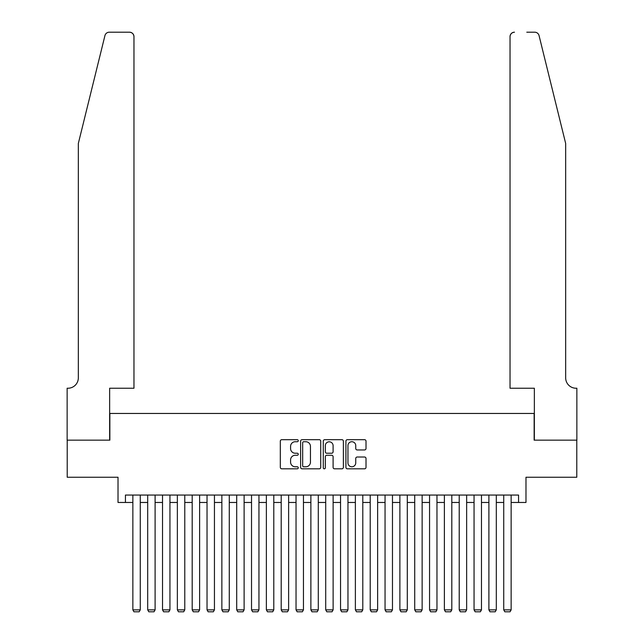<?xml version="1.0" encoding="UTF-8"?>
<svg xmlns="http://www.w3.org/2000/svg" width="644" height="644" viewBox="0 0 644 644"><rect width="100%" height="100%" fill="white"/><g stroke="black" fill="none" stroke-linecap="round" stroke-linejoin="round"><path stroke-width="0.97" d="M298.269 440.713A1.022 1.022 0 0 0 297.246 439.691L281.774 439.691A1.457 1.457 0 0 0 280.317 441.148L280.317 467.359A1.457 1.457 0 0 0 281.774 468.816L297.246 468.816A1.022 1.022 0 0 0 298.269 467.794A1.022 1.022 0 0 0 297.246 466.779L295.242 466.779A4.661 4.661 0 0 1 290.581 462.118L290.581 459.929A4.661 4.661 0 0 1 295.242 455.276L297.246 455.276A1.022 1.022 0 0 0 298.269 454.253A1.022 1.022 0 0 0 297.246 453.231L295.242 453.231A4.661 4.661 0 0 1 290.581 448.578L290.581 446.389A4.661 4.661 0 0 1 295.242 441.728L297.246 441.728A1.022 1.022 0 0 0 298.269 440.713M364.552 449.955A1.457 1.457 0 0 0 366.009 448.498L366.009 441.148A1.457 1.457 0 0 0 364.552 439.691L347.374 439.691A1.457 1.457 0 0 0 345.917 441.148L345.917 467.359A1.457 1.457 0 0 0 347.374 468.816L364.552 468.816A1.457 1.457 0 0 0 366.009 467.359L366.009 458.48A1.457 1.457 0 0 0 364.552 457.023L357.203 457.023A1.457 1.457 0 0 0 355.746 458.48L355.746 462.883A3.896 3.896 0 0 1 351.849 466.779A3.896 3.896 0 0 1 347.953 462.883L347.953 445.624A3.896 3.896 0 0 1 351.849 441.728A3.896 3.896 0 0 1 355.746 445.624L355.746 448.498A1.457 1.457 0 0 0 357.203 449.955L364.552 449.955M125.435 502.465L125.435 495.051L518.565 495.051L518.565 502.465L525.979 502.465L525.979 477.244L576.791 477.244L576.791 440.158L534.142 440.158L534.142 413.456L109.858 413.456L109.858 440.158L67.209 440.158L67.209 477.244L118.021 477.244L118.021 502.465L132.857 502.465M320.728 441.148A1.457 1.457 0 0 0 319.271 439.691L302.084 439.691A1.457 1.457 0 0 0 300.627 441.148L300.627 467.359A1.457 1.457 0 0 0 302.084 468.816L319.271 468.816A1.457 1.457 0 0 0 320.728 467.359L320.728 441.148M324.729 439.691L341.916 439.691A1.457 1.457 0 0 1 343.373 441.148L343.373 467.359A1.457 1.457 0 0 1 341.916 468.816L334.558 468.816A1.457 1.457 0 0 1 333.101 467.359L333.101 456.725A1.457 1.457 0 0 0 331.644 455.276L326.766 455.276A1.457 1.457 0 0 0 325.317 456.725L325.317 467.794A1.022 1.022 0 0 1 324.294 468.816A1.022 1.022 0 0 1 323.272 467.794L323.272 441.148A1.457 1.457 0 0 1 324.729 439.691M140.271 502.465L147.693 502.465M155.107 502.465L162.521 502.465M169.944 502.465L177.358 502.465M184.78 502.465L192.194 502.465M199.616 502.465L207.03 502.465M214.444 502.465L221.866 502.465M229.28 502.465L236.702 502.465M244.116 502.465L251.53 502.465M258.952 502.465L266.366 502.465M273.789 502.465L281.203 502.465M288.625 502.465L296.039 502.465M303.453 502.465L310.875 502.465M318.289 502.465L325.711 502.465M333.125 502.465L340.547 502.465M347.961 502.465L355.375 502.465M362.797 502.465L370.211 502.465M377.634 502.465L385.048 502.465M392.47 502.465L399.884 502.465M407.298 502.465L414.72 502.465M422.134 502.465L429.556 502.465M436.97 502.465L444.384 502.465M451.806 502.465L459.22 502.465M466.642 502.465L474.056 502.465M481.479 502.465L488.893 502.465M496.307 502.465L503.729 502.465M511.143 502.465L518.565 502.465M303.686 441.728A1.022 1.022 0 0 0 302.672 442.75L302.672 465.757A1.022 1.022 0 0 0 303.686 466.779L305.803 466.779A4.661 4.661 0 0 0 310.456 462.118L310.456 446.389A4.661 4.661 0 0 0 305.803 441.728L303.686 441.728M333.101 445.696A3.896 3.896 0 0 0 329.205 441.8A3.896 3.896 0 0 0 325.317 445.696L325.317 451.774A1.457 1.457 0 0 0 326.766 453.231L331.644 453.231A1.457 1.457 0 0 0 333.101 451.774L333.101 445.696M140.271 495.051L140.271 609.868L132.857 609.868L132.857 495.051M140.271 609.868L139.16 611.8L133.968 611.8L132.857 609.868M104.948 35.581C106.075 33.142 106.075 33.142 104.948 35.581L78.335 143.459L78.335 377.851A10.385 10.385 0 0 1 67.95 388.235L67.137 388.235L67.137 440.158L109.641 440.158L109.641 388.235L133.968 388.235L133.968 36.652A4.452 4.452 0 0 0 129.516 32.2L109.271 32.2A4.452 4.452 0 0 0 104.948 35.581M117.208 32.2L129.516 32.2C132.197 32.482 133.686 33.963 133.968 36.652L133.968 388.235M78.335 377.851A10.385 10.385 0 0 1 67.95 388.235M557.503 110.382L539.052 35.581C537.925 33.142 537.925 33.142 539.052 35.581C537.925 33.142 537.925 33.142 539.052 35.581L565.665 143.459L565.665 377.851A10.385 10.385 0 0 0 576.05 388.235L576.863 388.235L576.863 440.158L534.359 440.158L534.359 388.235L510.032 388.235L510.032 36.652L510.032 388.235M526.792 32.2L534.729 32.2A4.452 4.452 0 0 1 539.052 35.581M514.484 32.2A4.452 4.452 0 0 0 510.032 36.652C510.314 33.963 511.803 32.482 514.484 32.2M565.665 377.851A10.385 10.385 0 0 0 576.05 388.235M155.107 495.051L155.107 609.868L147.693 609.868L147.693 495.051M155.107 609.868L153.997 611.8L148.804 611.8L147.693 609.868M169.944 495.051L169.944 609.868L162.521 609.868L162.521 495.051M169.944 609.868L168.833 611.8L163.64 611.8L162.521 609.868M184.78 495.051L184.78 609.868L177.358 609.868L177.358 495.051M184.78 609.868L183.661 611.8L178.469 611.8L177.358 609.868M199.616 495.051L199.616 609.868L192.194 609.868L192.194 495.051M199.616 609.868L198.497 611.8L193.305 611.8L192.194 609.868M214.444 495.051L214.444 609.868L207.03 609.868L207.03 495.051M214.444 609.868L213.333 611.8L208.141 611.8L207.03 609.868M229.28 495.051L229.28 609.868L221.866 609.868L221.866 495.051M229.28 609.868L228.169 611.8L222.977 611.8L221.866 609.868M244.116 495.051L244.116 609.868L236.702 609.868L236.702 495.051M244.116 609.868L243.005 611.8L237.813 611.8L236.702 609.868M258.952 495.051L258.952 609.868L251.53 609.868L251.53 495.051M258.952 609.868L257.842 611.8L252.649 611.8L251.53 609.868M273.789 495.051L273.789 609.868L266.366 609.868L266.366 495.051M273.789 609.868L272.678 611.8L267.485 611.8L266.366 609.868M288.625 495.051L288.625 609.868L281.203 609.868L281.203 495.051M288.625 609.868L287.506 611.8L282.314 611.8L281.203 609.868M303.453 495.051L303.453 609.868L296.039 609.868L296.039 495.051M303.453 609.868L302.342 611.8L297.15 611.8L296.039 609.868M318.289 495.051L318.289 609.868L310.875 609.868L310.875 495.051M318.289 609.868L317.178 611.8L311.986 611.8L310.875 609.868M333.125 495.051L333.125 609.868L325.711 609.868L325.711 495.051M333.125 609.868L332.014 611.8L326.822 611.8L325.711 609.868M347.961 495.051L347.961 609.868L340.547 609.868L340.547 495.051M347.961 609.868L346.85 611.8L341.658 611.8L340.547 609.868M362.797 495.051L362.797 609.868L355.375 609.868L355.375 495.051M362.797 609.868L361.687 611.8L356.494 611.8L355.375 609.868M377.634 495.051L377.634 609.868L370.211 609.868L370.211 495.051M377.634 609.868L376.515 611.8L371.322 611.8L370.211 609.868M392.47 495.051L392.47 609.868L385.048 609.868L385.048 495.051M392.47 609.868L391.351 611.8L386.159 611.8L385.048 609.868M407.298 495.051L407.298 609.868L399.884 609.868L399.884 495.051M407.298 609.868L406.187 611.8L400.995 611.8L399.884 609.868M422.134 495.051L422.134 609.868L414.72 609.868L414.72 495.051M422.134 609.868L421.023 611.8L415.831 611.8L414.72 609.868M436.97 495.051L436.97 609.868L429.556 609.868L429.556 495.051M436.97 609.868L435.859 611.8L430.667 611.8L429.556 609.868M451.806 495.051L451.806 609.868L444.384 609.868L444.384 495.051M451.806 609.868L450.695 611.8L445.503 611.8L444.384 609.868M466.642 495.051L466.642 609.868L459.22 609.868L459.22 495.051M466.642 609.868L465.531 611.8L460.339 611.8L459.22 609.868M481.479 495.051L481.479 609.868L474.056 609.868L474.056 495.051M481.479 609.868L480.36 611.8L475.167 611.8L474.056 609.868M496.307 495.051L496.307 609.868L488.893 609.868L488.893 495.051M496.307 609.868L495.196 611.8L490.004 611.8L488.893 609.868M511.143 495.051L511.143 609.868L503.729 609.868L503.729 495.051M511.143 609.868L510.032 611.8L504.84 611.8L503.729 609.868"/></g></svg>
